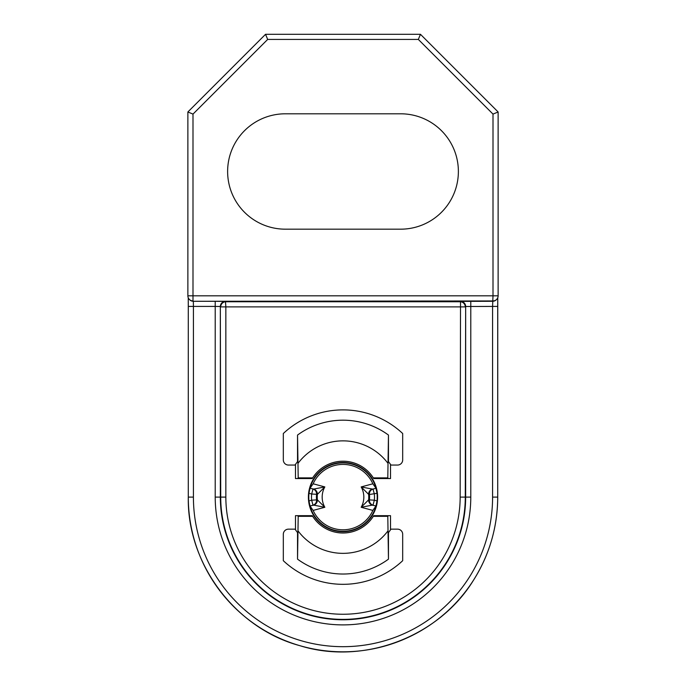 <?xml version="1.0" encoding="UTF-8"?>
<svg xmlns="http://www.w3.org/2000/svg" width="686" height="686" viewBox="0 0 686 686"><rect width="100%" height="100%" fill="white"/><g stroke="black" fill="none" stroke-linecap="round" stroke-linejoin="round"><path stroke-width="1.03" d="M295.477 464.396L295.477 478.545L312.276 478.545L312.687 477.876A35.895 35.895 0 0 1 373.313 477.876L387.796 477.876L388.465 435.061L388.465 461.592L390.523 464.396A57.693 57.693 0 0 1 390.969 465.057L397.554 465.057A5.136 5.128 11.3 0 0 402.682 459.929L402.682 433.509A87.216 87.216 0 0 0 283.318 433.509L283.318 459.929A5.136 5.128 168.7 0 0 288.446 465.057L295.031 465.057A57.693 57.693 0 0 1 295.477 464.396L297.535 461.592L297.535 435.061L298.204 477.876L312.687 477.876M373.724 478.545A35.895 35.895 0 0 0 373.313 477.876L373.724 478.545L390.523 478.545L390.523 464.396M373.313 516.335A35.895 35.895 0 0 1 312.687 516.335L312.276 515.666L295.477 515.666L295.477 529.806A57.693 57.693 0 0 1 295.031 529.155L288.446 529.155A5.136 5.128 -168.7 0 0 283.318 534.283L283.318 560.702A87.216 87.216 0 0 0 402.682 560.702L402.682 534.283A5.136 5.128 -11.3 0 0 397.554 529.155L390.969 529.155A57.693 57.693 0 0 1 390.523 529.806L388.465 532.619L388.465 559.15L387.796 516.335L373.313 516.335L373.724 515.666L390.523 515.666L390.523 529.806M297.535 515.666L298.204 516.335L297.535 559.15L297.535 532.619L295.477 529.806M388.465 478.545L387.796 477.876M298.204 477.876L297.535 478.545M387.796 516.335L388.465 515.666M369.445 499.708A5.128 4.922 105 0 0 373.021 505.145L374.342 500.197L368.605 499.854A5.128 4.793 55.6 0 0 372.232 505.145L376.005 505.951L372.858 510.41A32.688 32.688 0 0 1 313.142 510.41L324.83 507.28L317.395 499.854L311.658 500.197L312.979 505.145A5.128 4.922 -105 0 0 316.555 499.708A26.565 26.565 0 0 1 316.555 494.495A5.128 4.922 -75 0 0 312.979 489.058L311.658 494.014L317.395 494.349A5.128 4.793 -124.4 0 0 313.768 489.067L309.995 488.26L313.142 483.793A32.688 32.688 0 0 1 372.858 483.793L361.17 486.923L368.605 494.349L369.445 494.495A26.565 26.565 0 0 1 369.445 499.708M372.858 483.793L376.005 488.26L377 493.303A34.214 34.214 0 0 1 377 500.909L374.342 500.197A31.496 31.496 0 0 0 374.342 494.014L373.021 489.058L372.232 489.067A5.128 4.793 124.4 0 0 368.605 494.349A25.751 25.751 0 0 1 368.605 499.854L361.17 507.28L372.232 505.145M313.142 510.41L309.995 505.951L309 500.909A34.214 34.214 0 0 1 309 493.303L309.995 488.26A34.163 34.163 0 0 1 376.005 488.26L373.021 489.058A5.128 4.922 75 0 0 369.445 494.495L377 493.303M372.232 489.067L361.17 486.923A20.829 20.829 0 0 1 361.17 507.28L372.858 510.41M377 500.909L376.005 505.951A34.163 34.163 0 0 1 309.995 505.951L313.768 505.145A5.128 4.793 -55.6 0 0 317.395 499.854A25.751 25.751 0 0 1 317.395 494.349L324.83 486.923L313.768 489.067M313.768 505.145L324.83 507.28A20.829 20.829 0 0 1 324.83 486.923L313.142 483.793M387.796 463.093A56.243 56.243 0 0 0 298.204 463.093M388.465 435.061A76.918 76.918 0 0 0 297.535 435.061M312.276 515.666A35.895 35.895 0 0 0 312.687 516.335L298.204 516.335M298.204 531.118A56.243 56.243 0 0 0 387.796 531.118M297.535 559.15A76.918 76.918 0 0 0 388.465 559.15M377.617 497.101A34.617 34.617 0 0 1 325.696 527.08A34.617 34.617 0 0 1 325.696 467.132A34.617 34.617 0 0 1 377.617 497.101M192.998 114.099L267.669 39.428L418.331 39.428L493.002 114.099L493.002 295.82L192.998 295.82L192.998 114.099L187.87 111.981L187.87 295.82A5.128 5.128 -45 0 0 192.998 300.948L192.998 295.82L187.87 295.82A5.128 5.128 0 0 0 189.37 299.448L189.705 299.782A5.128 5.128 -45 0 0 193.332 301.283L493.002 300.948A5.128 5.128 45 0 0 498.13 295.82L498.13 111.981L420.458 34.3L265.542 34.3L187.87 111.981L265.542 34.3L420.458 34.3L498.13 111.981L498.13 295.82L493.002 295.82L492.582 306.41L492.582 497.101L497.71 497.101L497.753 297.767L497.71 306.41L465.657 306.496A5.128 5.128 45 0 0 460.529 301.377L460.152 497.101A117.152 117.152 0 0 1 343 614.253A117.152 117.152 0 0 1 225.848 497.101L225.848 306.882L465.28 306.882A5.128 5.128 45 0 0 460.152 301.754L225.848 301.754A5.128 5.128 -45 0 0 220.72 306.882L225.848 306.882L225.471 301.377A5.128 5.128 -45 0 0 220.343 306.496L220.72 497.101L225.848 497.101M267.669 39.428L265.542 34.3M418.331 39.428L420.458 34.3M493.002 114.099L498.13 111.981M400.693 229.175L285.307 229.175A57.693 57.693 0 0 1 227.623 171.483A57.693 57.693 0 0 1 285.307 113.799L400.693 113.799A57.693 57.693 0 0 1 458.377 171.483A57.693 57.693 0 0 1 400.693 229.175M309 493.303L311.658 494.014A31.496 31.496 0 0 0 311.658 500.197L309 500.909M492.582 497.101A149.582 149.582 0 0 1 343 646.684A149.582 149.582 0 0 1 193.418 497.101L188.29 497.101A154.71 154.71 0 0 0 343 651.811A154.71 154.71 0 0 0 497.71 497.101L497.71 306.41M498.13 295.82A5.128 5.128 0 0 1 496.63 299.448L496.295 299.782A5.128 5.128 45 0 1 492.668 301.283L460.529 301.377M470.785 301.283L470.785 497.101L465.657 497.101A122.657 122.657 0 0 1 343 619.767A122.657 122.657 0 0 1 220.343 497.101L220.343 306.496L215.215 306.41L215.215 301.283L193.332 301.283L193.418 306.41L188.29 306.41L188.29 497.101C187.029 563.789 235.53 628.436 299.842 645.663C363.366 665.583 438.963 636.977 473.623 580.004C489.512 554.648 497.539 527.019 497.71 497.101M193.418 497.101L193.418 306.41L215.215 306.41L215.215 497.101L220.72 497.101A122.279 122.279 0 0 0 343 619.381A122.279 122.279 0 0 0 465.28 497.101L465.657 306.496L465.657 497.101L460.152 497.101M225.471 301.377L215.215 301.283M188.247 297.767L188.29 306.41L188.247 297.767M215.215 497.101A127.785 127.785 0 0 0 343 624.895A127.785 127.785 0 0 0 470.785 497.101M187.87 295.82L187.87 111.981M188.29 497.101L188.29 306.41"/></g></svg>
